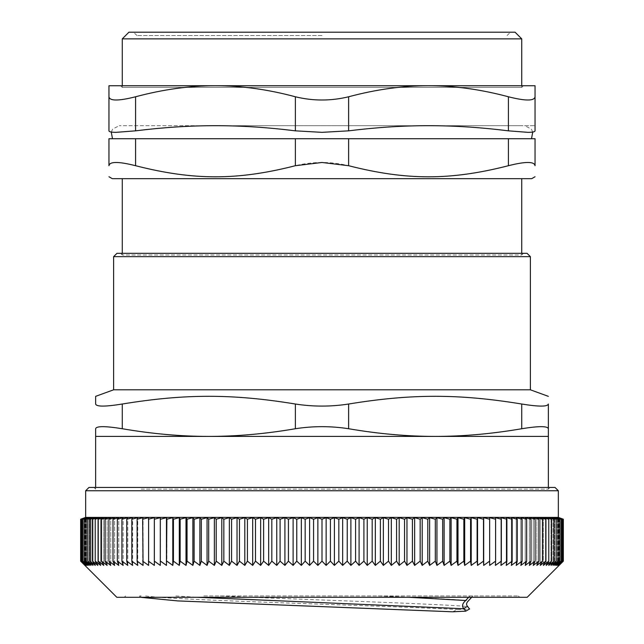 <?xml version="1.0" encoding="UTF-8"?>
<svg xmlns="http://www.w3.org/2000/svg" width="644" height="644" viewBox="0 0 644 644"><rect width="100%" height="100%" fill="white"/><g stroke="black" fill="none" stroke-linecap="round" stroke-linejoin="round"><path stroke-width="0.48" stroke-dasharray="3.22 2.42" d="M295.371 138.718L348.629 138.718L348.629 165.709C330.879 161.403 313.121 161.403 295.371 165.709L295.371 138.718L135.586 138.718L135.586 165.709C193.49 180.513 237.467 180.513 295.371 165.709M135.586 165.709C118.504 161.403 109.633 161.403 108.957 165.709L108.957 138.718L135.586 138.718M508.414 138.718L535.043 138.718L535.043 165.709C534.367 161.403 525.496 161.403 508.414 165.709L508.414 138.718L348.629 138.718M527.645 138.718L112.483 138.718L527.645 138.718M203.802 595.958L518.396 595.958L203.802 595.958M145.665 595.958L145.616 595.958C176.4 600.482 369.656 605.006 457.723 609.53M139.869 596.811L139.563 595.958L141.189 595.958L139.837 596.811L140.521 597.294M220.208 595.958C296.425 599.459 419.188 602.961 467.786 606.463M452.499 611.8L457.747 609.53L469.508 609.015M379.066 595.958C418.294 597.495 448.168 599.025 468.687 600.554M472.752 595.958L471.633 597.294M468.647 597.294L469.798 595.958M322 35.533L136.922 35.533L322 35.533M141.221 489.11L548.358 489.11L141.221 489.11M139.893 487.444L550.024 487.444L139.893 487.444M203.005 597.294L519.732 597.294L203.005 597.294M116.806 597.294L527.195 597.294M457.989 565.4L457.989 517.671L456.95 519.217L456.95 561.149L457.989 565.4L463.857 561.149L464.686 565.4L470.579 561.149L471.207 565.4L477.132 561.149L477.542 565.4L483.483 561.149L483.692 565.4L489.649 561.149L489.649 565.4L489.649 517.671L489.649 561.149M470.579 561.149L470.579 519.217L464.686 517.671L463.857 519.217L457.989 517.671M463.857 519.217L463.857 561.149M451.13 565.4L451.13 517.671L449.89 519.217L449.89 561.149L451.13 565.4L456.95 561.149M456.95 519.217L451.13 517.671M444.11 565.4L444.11 517.671L442.67 519.217L442.67 561.149L444.11 565.4L449.89 561.149M449.89 519.217L444.11 517.671M436.946 565.4L436.946 517.671L435.304 519.217L435.304 561.149L436.946 565.4L442.67 561.149M442.67 519.217L436.946 517.671M429.637 565.4L429.637 517.671L427.793 519.217L427.793 561.149L429.637 565.4L435.304 561.149M435.304 519.217L429.637 517.671M422.198 565.4L422.198 517.671L420.162 519.217L420.162 561.149L422.198 565.4L427.793 561.149M427.793 519.217L422.198 517.671M414.639 565.4L414.639 517.671L412.41 519.217L412.41 561.149L414.639 565.4L420.162 561.149M420.162 519.217L414.639 517.671M406.968 565.4L406.968 517.671L404.545 519.217L404.545 561.149L406.968 565.4L412.41 561.149M412.41 519.217L406.968 517.671M399.191 565.4L399.191 517.671L396.575 519.217L396.575 561.149L399.191 565.4L404.545 561.149M404.545 519.217L399.191 517.671M391.319 565.4L391.319 517.671L388.517 519.217L388.517 561.149L391.319 565.4L396.575 561.149M396.575 519.217L391.319 517.671M383.365 565.4L383.365 517.671L380.387 519.217L380.387 561.149L383.365 565.4L388.517 561.149M388.517 519.217L383.365 517.671M375.331 565.4L375.331 517.671L372.176 519.217L372.176 561.149L375.331 565.4L380.387 561.149M380.387 519.217L375.331 517.671M367.241 565.4L367.241 517.671L363.908 519.217L363.908 561.149L367.241 565.4L372.176 561.149M372.176 519.217L367.241 517.671M359.086 565.4L359.086 517.671L355.585 519.217L355.585 561.149L359.086 565.4L363.908 561.149M363.908 519.217L359.086 517.671M350.891 565.4L350.891 517.671L347.229 519.217L347.229 561.149L350.891 565.4L355.585 561.149M355.585 519.217L350.891 517.671M342.664 565.4L342.664 517.671L338.833 519.217L338.833 561.149L342.664 565.4L347.229 561.149M347.229 519.217L342.664 517.671M334.405 565.4L334.405 517.671L330.42 519.217L330.42 561.149L334.405 565.4L338.833 561.149M338.833 519.217L334.405 517.671M326.138 565.4L326.138 517.671L322 519.217L322 561.149L326.138 565.4L330.42 561.149M330.42 519.217L326.138 517.671M317.862 565.4L317.862 517.671L313.58 519.217L313.58 561.149L317.862 565.4L322 561.149M322 519.217L317.862 517.671M309.595 565.4L309.595 517.671L305.167 519.217L305.167 561.149L309.595 565.4L313.58 561.149M313.58 519.217L309.595 517.671M301.336 565.4L301.336 517.671L296.771 519.217L296.771 561.149L301.336 565.4L305.167 561.149M305.167 519.217L301.336 517.671M293.109 565.4L293.109 517.671L288.415 519.217L288.415 561.149L293.109 565.4L296.771 561.149M296.771 519.217L293.109 517.671M284.914 565.4L284.914 517.671L280.092 519.217L280.092 561.149L284.914 565.4L288.415 561.149M288.415 519.217L284.914 517.671M276.759 565.4L276.759 517.671L271.824 519.217L271.824 561.149L276.759 565.4L280.092 561.149M280.092 519.217L276.759 517.671M268.669 565.4L268.669 517.671L263.613 519.217L263.613 561.149L268.669 565.4L271.824 561.149M271.824 519.217L268.669 517.671M260.635 565.4L260.635 517.671L255.483 519.217L255.483 561.149L260.635 565.4L263.613 561.149M263.613 519.217L260.635 517.671M252.681 565.4L252.681 517.671L247.425 519.217L247.425 561.149L252.681 565.4L255.483 561.149M255.483 519.217L252.681 517.671M244.809 565.4L244.809 517.671L239.455 519.217L239.455 561.149L244.809 565.4L247.425 561.149M247.425 519.217L244.809 517.671M237.032 565.4L237.032 517.671L231.59 519.217L231.59 561.149L237.032 565.4L239.455 561.149M239.455 519.217L237.032 517.671M229.361 565.4L229.361 517.671L223.838 519.217L223.838 561.149L229.361 565.4L231.59 561.149M231.59 519.217L229.361 517.671M221.802 565.4L221.802 517.671L216.207 519.217L216.207 561.149L221.802 565.4L223.838 561.149M223.838 519.217L221.802 517.671M214.363 565.4L214.363 517.671L208.696 519.217L208.696 561.149L214.363 565.4L216.207 561.149M216.207 519.217L214.363 517.671M207.054 565.4L207.054 517.671L201.331 519.217L201.331 561.149L207.054 565.4L208.696 561.149M208.696 519.217L207.054 517.671M199.89 565.4L199.89 517.671L194.11 519.217L194.11 561.149L199.89 565.4L201.331 561.149M201.331 519.217L199.89 517.671M192.87 565.4L192.87 517.671L187.05 519.217L187.05 561.149L192.87 565.4L194.11 561.149M194.11 519.217L192.87 517.671M186.011 565.4L186.011 517.671L180.143 519.217L180.143 561.149L186.011 565.4L187.05 561.149M187.05 519.217L186.011 517.671M179.314 565.4L179.314 517.671L173.421 519.217L173.421 561.149L179.314 565.4L180.143 561.149M180.143 519.217L179.314 517.671M172.793 565.4L172.793 517.671L166.868 519.217L166.868 561.149L172.793 565.4L173.421 561.149M173.421 519.217L172.793 517.671M166.458 565.4L166.458 517.671L160.517 519.217L160.517 561.149L166.458 565.4L166.868 561.149M166.868 519.217L166.458 517.671M160.308 565.4L160.308 517.671L154.351 519.217L154.351 561.149L160.308 565.4L160.517 561.149M160.517 519.217L160.308 517.671M154.351 519.217L154.351 565.4L154.351 517.671L148.394 519.217L148.394 561.149L154.351 565.4L154.351 561.149M148.394 519.217L148.603 565.4L148.603 517.671L142.654 519.217L142.654 561.149L148.603 565.4L148.394 561.149M142.654 519.217L143.065 517.671L143.065 565.4L143.065 517.671L137.124 519.217L137.124 561.149L143.065 565.4L142.654 561.149M137.124 519.217L137.752 517.671L137.752 565.4L137.752 517.671L131.827 519.217L131.827 561.149L137.752 565.4L137.124 561.149M131.827 519.217L132.656 517.671L132.656 565.4L132.656 517.671L126.755 519.217L126.755 561.149L132.656 565.4L131.827 561.149M126.755 519.217L127.786 517.671L127.786 565.4L127.786 517.671L121.925 519.217L121.925 561.149L127.786 565.4L126.755 561.149M121.925 519.217L123.165 517.671L123.165 565.4L123.165 517.671L117.337 519.217L117.337 561.149L123.165 565.4L121.925 561.149M117.337 519.217L118.778 517.671L118.778 565.4L118.778 517.671L112.998 519.217L112.998 561.149L118.778 565.4L117.337 561.149M112.998 519.217L114.64 517.671L114.64 565.4L114.64 517.671L108.917 519.217L108.917 561.149L114.64 565.4L112.998 561.149M108.917 519.217L110.752 517.671L110.752 565.4L110.752 517.671L105.093 519.217L105.093 561.149L110.752 565.4L108.917 561.149M105.093 519.217L107.129 517.671L107.129 565.4L107.129 517.671L101.527 519.217L101.527 561.149L107.129 565.4L105.093 561.149M101.527 519.217L103.756 517.671L103.756 565.4L103.756 517.671L98.234 519.217L98.234 561.149L103.756 565.4L101.527 561.149M98.234 519.217L100.657 517.671L100.657 565.4L100.657 517.671L95.215 519.217L95.215 561.149L100.657 565.4L98.234 561.149M95.215 519.217L97.832 517.671L97.832 565.4L97.832 517.671L92.478 519.217L92.478 561.149L97.832 565.4L95.215 561.149M92.478 519.217L95.272 517.671L95.272 565.4L95.272 517.671L90.015 519.217L90.015 561.149L95.272 565.4L92.478 561.149M90.015 519.217L92.994 517.671L92.994 565.4L92.994 517.671L87.834 519.217L87.834 561.149L92.994 565.4L90.015 561.149M87.834 519.217L90.989 517.671L90.989 565.4L90.989 517.671L85.942 519.217L85.942 561.149L90.989 565.4L87.834 561.149M85.942 519.217L89.266 517.671L89.266 565.4L89.266 517.671L84.332 519.217L84.332 561.149L89.266 565.4L85.942 561.149M84.332 519.217L87.834 517.671L87.834 565.4L87.834 517.671L83.012 519.217L83.012 561.149L87.834 565.4L84.332 561.149M83.012 519.217L86.682 517.671L86.682 565.4L86.682 517.671L81.989 519.217L81.989 561.149L86.682 565.4L83.012 561.149M81.989 519.217L85.813 517.671L85.813 565.4L85.813 517.671L81.249 519.217L81.249 561.149L85.813 565.4L81.989 561.149M81.249 519.217L85.241 517.671L85.241 565.4L85.241 517.671L80.814 519.217L80.814 561.149L85.241 565.4L81.249 561.149M80.661 561.149L84.952 565.4L80.814 561.149M80.814 519.217L84.952 517.671L84.952 565.4L84.952 517.671L80.661 519.217M501.346 519.217L495.397 517.671L495.397 565.4L495.397 517.671L495.397 565.4L501.346 561.149L500.935 565.4L500.935 517.671L501.346 561.149M512.173 519.217L506.248 517.671L506.248 565.4L506.248 517.671L506.876 519.217L506.876 561.149L506.248 565.4L512.173 561.149L511.344 565.4L511.344 517.671L512.173 519.217L512.173 561.149M522.075 519.217L516.214 517.671L516.214 565.4L516.214 517.671L517.245 519.217L517.245 561.149L516.214 565.4L522.075 561.149L520.835 565.4L520.835 517.671L522.075 519.217L522.075 561.149M531.002 519.217L525.222 517.671L525.222 565.4L525.222 517.671L526.663 519.217L526.663 561.149L525.222 565.4L531.002 561.149L529.36 565.4L529.36 517.671L531.002 519.217L531.002 561.149M538.907 519.217L533.248 517.671L533.248 565.4L533.248 517.671L535.084 519.217L535.084 561.149L533.248 565.4L538.907 561.149L536.871 565.4L536.871 517.671L538.907 519.217L538.907 561.149M545.766 519.217L540.244 517.671L540.244 565.4L540.244 517.671L542.473 519.217L542.473 561.149L540.244 565.4L545.766 561.149L543.343 565.4L543.343 517.671L545.766 519.217L545.766 561.149M551.522 519.217L546.168 517.671L546.168 565.4L546.168 517.671L548.785 519.217L548.785 561.149L546.168 565.4L551.522 561.149L548.728 565.4L548.728 517.671L551.522 519.217L551.522 561.149M556.166 519.217L551.006 517.671L551.006 565.4L551.006 517.671L553.985 519.217L553.985 561.149L551.006 565.4L556.166 561.149L553.011 565.4L553.011 517.671L556.166 519.217L556.166 561.149M559.668 519.217L554.734 517.671L554.734 565.4L554.734 517.671L558.058 519.217L558.058 561.149L554.734 565.4L559.668 561.149L556.166 565.4L556.166 517.671L559.668 519.217L559.668 561.149M562.011 519.217L557.318 517.671L557.318 565.4L557.318 517.671L560.988 519.217L560.988 561.149L557.318 565.4L562.011 561.149L558.187 565.4L558.187 517.671L562.011 519.217L562.011 561.149M563.186 519.217L558.759 517.671L558.759 565.4L558.759 517.671L562.751 519.217L562.751 561.149L558.759 565.4L563.186 561.149L559.048 565.4L559.048 517.671L563.186 519.217L563.186 561.149M563.339 519.217L559.048 517.671L559.048 565.4L563.339 561.149M562.751 519.217L558.187 517.671L558.187 565.4L562.751 561.149M560.988 519.217L556.166 517.671L556.166 565.4L560.988 561.149M558.058 519.217L553.011 517.671L553.011 565.4L558.058 561.149M553.985 519.217L548.728 517.671L548.728 565.4L553.985 561.149M548.785 519.217L543.343 517.671L543.343 565.4L548.785 561.149M542.473 519.217L536.871 517.671L536.871 565.4L542.473 561.149M535.084 519.217L529.36 517.671L529.36 565.4L535.084 561.149M526.663 519.217L520.835 517.671L520.835 565.4L526.663 561.149M517.245 519.217L511.344 517.671L511.344 565.4L517.245 561.149M506.876 519.217L500.935 517.671L500.935 565.4L506.876 561.149M495.606 519.217L489.649 517.671L489.649 565.4L495.606 561.149M483.692 565.4L483.692 517.671L483.483 561.149M489.649 519.217L483.692 517.671M477.542 565.4L477.542 517.671L477.132 561.149M483.483 519.217L477.542 517.671M471.207 565.4L471.207 517.671L470.579 519.217M477.132 519.217L471.207 517.671M85.66 517.398L558.34 517.398M464.686 565.4L464.686 517.671M558.34 490.768L85.66 490.768M88.985 487.444L555.015 487.444M141.189 595.958L140.666 596.127M175.844 595.958L197.305 597.294M378.157 595.958L409.069 597.294M523.387 253.325L120.613 253.325L523.387 253.325L521.729 254.992L122.271 254.992L521.729 254.992L521.729 253.325M530.382 256.65L113.618 256.65M116.95 253.325L527.05 253.325M113.618 389.805L530.382 389.805M93.976 487.444L95.642 489.11L95.642 487.444M95.642 404.021C96.302 406.783 105.173 406.783 122.271 404.021L122.271 428.735C105.173 425.974 96.302 425.974 95.642 428.735L95.642 436.407L548.358 436.407L548.358 428.735C547.698 425.974 538.827 425.974 521.729 428.735L521.729 404.021C538.827 406.783 547.698 406.783 548.358 404.021L548.358 428.735M122.271 428.735C152.185 433.863 181.028 436.423 208.825 436.407C236.614 436.423 265.457 433.863 295.371 428.735L295.371 404.021C232.46 393.726 185.182 393.726 122.271 404.021M521.729 404.021C458.818 393.726 411.54 393.726 348.629 404.021L348.629 428.735C330.879 425.974 313.121 425.974 295.371 428.735M295.371 404.021C313.121 406.783 330.879 406.783 348.629 404.021M348.629 428.735C378.543 433.863 407.386 436.423 435.175 436.407C462.972 436.423 491.815 433.863 521.729 428.735M215.482 125.685L535.043 125.685L215.482 125.685C241.033 125.669 267.663 127.383 295.371 130.837L322 132.342L348.629 130.837C376.338 127.383 402.967 125.669 428.518 125.685C454.068 125.669 480.698 127.383 508.414 130.837L527.903 132.342C532.556 132.342 534.931 131.843 535.043 130.837L535.043 125.685M520.916 125.685L119.341 125.685L520.916 125.685M521.729 85.741L521.729 87.407L523.387 85.741L120.613 85.741L122.271 87.407L521.729 87.407L122.271 87.407L122.271 85.741M295.371 130.837L295.371 96.777C267.864 89.411 241.234 85.733 215.482 85.741L428.518 85.741L108.957 85.741L108.957 96.777C109.633 101.084 118.504 101.084 135.586 96.777L135.586 130.837L116.097 132.342C111.444 132.342 109.069 131.843 108.957 130.837L108.957 96.777M508.414 130.837L508.414 96.777C525.496 101.084 534.367 101.084 535.043 96.777L535.043 85.741L428.518 85.741C402.766 85.733 376.136 89.411 348.629 96.777L348.629 130.837M108.957 125.685L108.957 130.837M508.414 96.777C480.899 89.411 454.27 85.733 428.518 85.741M215.482 85.741C189.73 85.733 163.101 89.411 135.586 96.777M295.371 96.777C313.121 101.084 330.879 101.084 348.629 96.777M128.929 32.2L515.071 32.2M521.729 38.857L122.271 38.857M112.289 178.67L531.711 178.67M348.629 165.709C406.533 180.513 450.51 180.513 508.414 165.709M322 178.67L122.271 178.67L322 178.67M548.358 487.444L548.358 489.11L550.024 487.444M518.396 595.958L519.732 597.294M125.604 595.958L124.268 597.294M122.271 253.325L122.271 254.992L120.613 253.325M111.259 132.044L112.708 128.993L119.341 125.685M532.741 132.044L531.292 128.993L524.659 125.685M507.078 35.533L510.41 32.2M136.922 35.533L133.59 32.2"/><path stroke-width="0.97" d="M135.586 138.718L108.957 138.718L108.957 165.709C109.633 161.403 118.504 161.403 135.586 165.709L135.586 138.718L295.371 138.718L295.371 165.709L322 162.473L348.629 165.709L348.629 138.718L295.371 138.718M348.629 138.718L508.414 138.718L508.414 165.709C525.496 161.403 534.367 161.403 535.043 165.709C535.043 180.513 535.043 180.513 535.043 165.709C535.043 180.513 535.043 180.513 535.043 165.709L535.043 138.718L508.414 138.718M469.508 609.015L467.464 606.286L463.72 608.532C461.684 606.213 462.344 603.533 465.693 600.506L468.647 597.294M471.633 597.294L468.687 600.554C466.377 602.663 465.966 604.571 467.464 606.286M489.649 519.217L489.649 561.149L483.692 565.4L483.692 517.671L489.649 519.217L489.649 517.671L495.606 519.217L495.397 517.671L501.346 519.217L500.935 517.671L506.876 519.217L506.248 517.671L512.173 519.217L511.344 517.671L517.245 519.217L516.214 517.671L522.075 519.217L520.835 517.671L526.663 519.217L525.222 517.671L531.002 519.217L529.36 517.671L535.084 519.217L533.248 517.671L538.907 519.217L536.871 517.671L542.473 519.217L540.244 517.671L545.766 519.217L543.343 517.671L548.785 519.217L546.168 517.671L551.522 519.217L548.728 517.671L553.985 519.217L551.006 517.671L556.166 519.217L553.011 517.671L558.058 519.217L554.734 517.671L559.668 519.217L556.166 517.671L560.988 519.217L557.318 517.671L562.011 519.217L558.187 517.671L562.751 519.217L558.759 517.671L563.186 519.217L559.048 517.671L563.339 519.217L563.339 561.149L527.195 597.294L116.806 597.294L80.661 561.149L80.661 519.217L84.952 517.671L80.814 519.217L80.814 561.149L84.952 565.4L80.661 561.149M80.814 519.217L85.241 517.671L81.249 519.217L81.249 561.149L85.241 565.4L80.814 561.149M81.249 519.217L85.813 517.671L81.989 519.217L81.989 561.149L85.813 565.4L81.249 561.149M81.989 519.217L86.682 517.671L83.012 519.217L83.012 561.149L86.682 565.4L81.989 561.149M83.012 519.217L87.834 517.671L84.332 519.217L84.332 561.149L87.834 565.4L83.012 561.149M84.332 519.217L89.266 517.671L85.942 519.217L85.942 561.149L89.266 565.4L84.332 561.149M85.942 519.217L90.989 517.671L87.834 519.217L87.834 561.149L90.989 565.4L85.942 561.149M87.834 519.217L92.994 517.671L90.015 519.217L90.015 561.149L92.994 565.4L87.834 561.149M90.015 519.217L95.272 517.671L92.478 519.217L92.478 561.149L95.272 565.4L90.015 561.149M92.478 519.217L97.832 517.671L95.215 519.217L95.215 561.149L97.832 565.4L92.478 561.149M95.215 519.217L100.657 517.671L98.234 519.217L98.234 561.149L100.657 565.4L95.215 561.149M98.234 519.217L103.756 517.671L101.527 519.217L101.527 561.149L103.756 565.4L98.234 561.149M101.527 519.217L107.129 517.671L105.093 519.217L105.093 561.149L107.129 565.4L101.527 561.149M105.093 519.217L110.752 517.671L108.917 519.217L108.917 561.149L110.752 565.4L105.093 561.149M108.917 519.217L114.64 517.671L112.998 519.217L112.998 561.149L114.64 565.4L108.917 561.149M112.998 519.217L118.778 517.671L117.337 519.217L117.337 561.149L118.778 565.4L112.998 561.149M117.337 519.217L123.165 517.671L121.925 519.217L121.925 561.149L123.165 565.4L117.337 561.149M121.925 519.217L127.786 517.671L126.755 519.217L126.755 561.149L127.786 565.4L121.925 561.149M126.755 519.217L132.656 517.671L131.827 519.217L131.827 561.149L132.656 565.4L126.755 561.149M131.827 519.217L137.752 517.671L137.124 519.217L137.124 561.149L137.752 565.4L131.827 561.149M137.124 519.217L143.065 517.671L142.654 519.217L143.065 565.4L137.124 561.149M142.654 519.217L148.603 517.671L148.603 565.4L142.654 561.149M148.394 519.217L154.351 517.671L154.351 565.4L148.394 561.149M160.308 565.4L160.308 517.671L160.308 565.4L154.351 561.149M154.351 519.217L160.308 517.671M166.458 565.4L166.458 517.671L166.868 519.217L166.458 565.4L160.517 561.149M160.517 519.217L166.458 517.671M172.793 565.4L172.793 517.671L173.421 519.217L173.421 561.149L172.793 565.4L166.868 561.149M166.868 519.217L172.793 517.671M179.314 565.4L179.314 517.671L180.143 519.217L180.143 561.149L179.314 565.4L173.421 561.149M173.421 519.217L179.314 517.671M186.011 565.4L186.011 517.671L187.05 519.217L187.05 561.149L186.011 565.4L180.143 561.149M180.143 519.217L186.011 517.671M192.87 565.4L192.87 517.671L194.11 519.217L194.11 561.149L192.87 565.4L187.05 561.149M187.05 519.217L192.87 517.671M199.89 565.4L199.89 517.671L201.331 519.217L201.331 561.149L199.89 565.4L194.11 561.149M194.11 519.217L199.89 517.671M207.054 565.4L207.054 517.671L208.696 519.217L208.696 561.149L207.054 565.4L201.331 561.149M201.331 519.217L207.054 517.671M214.363 565.4L214.363 517.671L216.207 519.217L216.207 561.149L214.363 565.4L208.696 561.149M208.696 519.217L214.363 517.671M221.802 565.4L221.802 517.671L223.838 519.217L223.838 561.149L221.802 565.4L216.207 561.149M216.207 519.217L221.802 517.671M229.361 565.4L229.361 517.671L231.59 519.217L231.59 561.149L229.361 565.4L223.838 561.149M223.838 519.217L229.361 517.671M237.032 565.4L237.032 517.671L239.455 519.217L239.455 561.149L237.032 565.4L231.59 561.149M231.59 519.217L237.032 517.671M244.809 565.4L244.809 517.671L247.425 519.217L247.425 561.149L244.809 565.4L239.455 561.149M239.455 519.217L244.809 517.671M252.681 565.4L252.681 517.671L255.483 519.217L255.483 561.149L252.681 565.4L247.425 561.149M247.425 519.217L252.681 517.671M260.635 565.4L260.635 517.671L263.613 519.217L263.613 561.149L260.635 565.4L255.483 561.149M255.483 519.217L260.635 517.671M268.669 565.4L268.669 517.671L271.824 519.217L271.824 561.149L268.669 565.4L263.613 561.149M263.613 519.217L268.669 517.671M276.759 565.4L276.759 517.671L280.092 519.217L280.092 561.149L276.759 565.4L271.824 561.149M271.824 519.217L276.759 517.671M284.914 565.4L284.914 517.671L288.415 519.217L288.415 561.149L284.914 565.4L280.092 561.149M280.092 519.217L284.914 517.671M293.109 565.4L293.109 517.671L296.771 519.217L296.771 561.149L293.109 565.4L288.415 561.149M288.415 519.217L293.109 517.671M301.336 565.4L301.336 517.671L305.167 519.217L305.167 561.149L301.336 565.4L296.771 561.149M296.771 519.217L301.336 517.671M309.595 565.4L309.595 517.671L313.58 519.217L313.58 561.149L309.595 565.4L305.167 561.149M305.167 519.217L309.595 517.671M317.862 565.4L317.862 517.671L322 519.217L322 561.149L317.862 565.4L313.58 561.149M313.58 519.217L317.862 517.671M326.138 565.4L326.138 517.671L330.42 519.217L330.42 561.149L326.138 565.4L322 561.149M322 519.217L326.138 517.671M334.405 565.4L334.405 517.671L338.833 519.217L338.833 561.149L334.405 565.4L330.42 561.149M330.42 519.217L334.405 517.671M342.664 565.4L342.664 517.671L347.229 519.217L347.229 561.149L342.664 565.4L338.833 561.149M338.833 519.217L342.664 517.671M350.891 565.4L350.891 517.671L355.585 519.217L355.585 561.149L350.891 565.4L347.229 561.149M347.229 519.217L350.891 517.671M359.086 565.4L359.086 517.671L363.908 519.217L363.908 561.149L359.086 565.4L355.585 561.149M355.585 519.217L359.086 517.671M367.241 565.4L367.241 517.671L372.176 519.217L372.176 561.149L367.241 565.4L363.908 561.149M363.908 519.217L367.241 517.671M375.331 565.4L375.331 517.671L380.387 519.217L380.387 561.149L375.331 565.4L372.176 561.149M372.176 519.217L375.331 517.671M383.365 565.4L383.365 517.671L388.517 519.217L388.517 561.149L383.365 565.4L380.387 561.149M380.387 519.217L383.365 517.671M391.319 565.4L391.319 517.671L396.575 519.217L396.575 561.149L391.319 565.4L388.517 561.149M388.517 519.217L391.319 517.671M399.191 565.4L399.191 517.671L404.545 519.217L404.545 561.149L399.191 565.4L396.575 561.149M396.575 519.217L399.191 517.671M406.968 565.4L406.968 517.671L412.41 519.217L412.41 561.149L406.968 565.4L404.545 561.149M404.545 519.217L406.968 517.671M414.639 565.4L414.639 517.671L420.162 519.217L420.162 561.149L414.639 565.4L412.41 561.149M412.41 519.217L414.639 517.671M422.198 565.4L422.198 517.671L427.793 519.217L427.793 561.149L422.198 565.4L420.162 561.149M420.162 519.217L422.198 517.671M429.637 565.4L429.637 517.671L435.304 519.217L435.304 561.149L429.637 565.4L427.793 561.149M427.793 519.217L429.637 517.671M436.946 565.4L436.946 517.671L442.67 519.217L442.67 561.149L436.946 565.4L435.304 561.149M435.304 519.217L436.946 517.671M444.11 565.4L444.11 517.671L449.89 519.217L449.89 561.149L444.11 565.4L442.67 561.149M442.67 519.217L444.11 517.671M451.13 565.4L451.13 517.671L456.95 519.217L456.95 561.149L451.13 565.4L449.89 561.149M449.89 519.217L451.13 517.671M457.989 565.4L457.989 517.671L463.857 519.217L463.857 561.149L457.989 565.4L456.95 561.149M456.95 519.217L457.989 517.671M464.686 565.4L464.686 517.671L470.579 519.217L470.579 561.149L464.686 565.4L463.857 561.149M463.857 519.217L464.686 517.671M471.207 565.4L471.207 517.671L477.132 519.217L477.132 561.149L471.207 565.4L470.579 561.149M470.579 519.217L471.207 517.671M477.542 565.4L477.542 517.671L483.483 519.217L483.483 561.149L477.542 565.4L477.132 561.149M477.132 519.217L477.542 517.671M483.692 565.4L483.483 561.149M483.483 519.217L483.692 517.671M495.606 519.217L495.606 561.149L489.649 565.4L489.649 561.149M501.346 519.217L501.346 561.149L495.397 565.4L495.606 561.149M506.876 519.217L506.876 561.149L500.935 565.4L501.346 561.149M512.173 519.217L512.173 561.149L506.248 565.4L506.876 561.149M517.245 519.217L517.245 561.149L511.344 565.4L512.173 561.149M522.075 519.217L522.075 561.149L516.214 565.4L517.245 561.149M526.663 519.217L526.663 561.149L520.835 565.4L522.075 561.149M531.002 519.217L531.002 561.149L525.222 565.4L526.663 561.149M535.084 519.217L535.084 561.149L529.36 565.4L531.002 561.149M538.907 519.217L538.907 561.149L533.248 565.4L535.084 561.149M542.473 519.217L542.473 561.149L536.871 565.4L538.907 561.149M545.766 519.217L545.766 561.149L540.244 565.4L542.473 561.149M548.785 519.217L548.785 561.149L543.343 565.4L545.766 561.149M551.522 519.217L551.522 561.149L546.168 565.4L548.785 561.149M553.985 519.217L553.985 561.149L548.728 565.4L551.522 561.149M556.166 519.217L556.166 561.149L551.006 565.4L553.985 561.149M558.058 519.217L558.058 561.149L553.011 565.4L556.166 561.149M559.668 519.217L559.668 561.149L554.734 565.4L558.058 561.149M560.988 519.217L560.988 561.149L556.166 565.4L559.668 561.149M562.011 519.217L562.011 561.149L557.318 565.4L560.988 561.149M562.751 519.217L562.751 561.149L558.187 565.4L562.011 561.149M563.186 519.217L563.186 561.149L558.759 565.4L562.751 561.149M563.339 561.149L559.048 565.4L563.186 561.149M558.34 490.768L555.015 487.444L88.985 487.444L85.66 490.768L558.34 490.768L558.34 517.398L85.66 517.398L80.661 519.217M140.521 597.294L177.688 600.908L451.895 611.768M197.305 597.294L464.139 608.765L465.717 611.164L452.499 611.8M463.72 608.532L464.139 608.765M409.069 597.294L465.693 600.506M113.618 256.65L530.382 256.65L527.05 253.325L116.95 253.325L113.618 256.65L113.618 389.805L530.382 389.805L548.358 396.35M95.642 487.444L95.642 436.407L208.825 436.407C181.028 436.423 152.185 433.863 122.271 428.735L122.271 404.021C105.173 406.783 96.302 406.783 95.642 404.021L95.642 396.35L113.618 389.805M348.629 404.021C411.54 393.726 458.818 393.726 521.729 404.021L521.729 428.735C538.827 425.974 547.698 425.974 548.358 428.735L548.358 436.407L208.825 436.407C236.614 436.423 265.457 433.863 295.371 428.735C313.121 425.974 330.879 425.974 348.629 428.735L348.629 404.021C330.879 406.783 313.121 406.783 295.371 404.021L295.371 428.735M95.642 436.407L95.642 428.735C96.302 425.974 105.173 425.974 122.271 428.735M95.642 396.35L95.642 404.021M122.271 404.021C185.182 393.726 232.46 393.726 295.371 404.021M548.358 428.735L548.358 404.021C548.358 393.726 548.358 393.726 548.358 404.021C548.358 393.726 548.358 393.726 548.358 404.021C547.698 406.783 538.827 406.783 521.729 404.021M521.729 428.735C491.815 433.863 462.972 436.423 435.175 436.407C407.386 436.423 378.543 433.863 348.629 428.735M120.613 85.741L523.387 85.741M215.482 125.685C189.932 125.669 163.302 127.383 135.586 130.837L135.586 96.777C118.504 101.084 109.633 101.084 108.957 96.777L108.957 85.741L215.482 85.741C241.234 85.733 267.864 89.411 295.371 96.777L295.371 130.837C267.663 127.383 241.033 125.669 215.482 125.685C189.932 125.669 163.302 127.383 135.586 130.837L116.097 132.342C111.444 132.342 109.069 131.843 108.957 130.837L108.957 125.685M348.629 130.837L348.629 96.777C376.136 89.411 402.766 85.733 428.518 85.741L535.043 85.741L535.043 130.837C534.931 131.843 532.556 132.342 527.903 132.342L508.414 130.837C480.698 127.383 454.068 125.669 428.518 125.685C402.967 125.669 376.338 127.383 348.629 130.837L322 132.342L295.371 130.837M535.043 125.685L535.043 96.777C534.367 101.084 525.496 101.084 508.414 96.777L508.414 130.837M108.957 96.777L108.957 130.837M135.586 96.777C163.101 89.411 189.73 85.733 215.482 85.741M348.629 96.777C330.879 101.084 313.121 101.084 295.371 96.777M428.518 85.741C454.27 85.733 480.899 89.411 508.414 96.777M521.729 38.857L515.071 32.2L128.929 32.2L122.271 38.857L521.729 38.857L521.729 85.741M535.043 176.746L531.711 178.67L112.289 178.67L108.957 176.746M295.371 165.709C237.467 180.513 193.49 180.513 135.586 165.709M108.957 165.709C108.957 180.513 108.957 180.513 108.957 165.709C108.957 180.513 108.957 180.513 108.957 165.709M508.414 165.709C450.51 180.513 406.533 180.513 348.629 165.709M558.34 517.398L563.339 519.217M85.66 490.768L85.66 517.398M469.669 608.926L465.709 611.156M530.382 256.65L530.382 389.805M548.358 436.407L548.358 487.444M112.483 138.718L111.259 132.044M531.517 138.718L532.741 132.044M122.271 38.857L122.271 85.741M122.271 178.67L122.271 253.325M521.729 178.67L521.729 253.325"/></g></svg>
